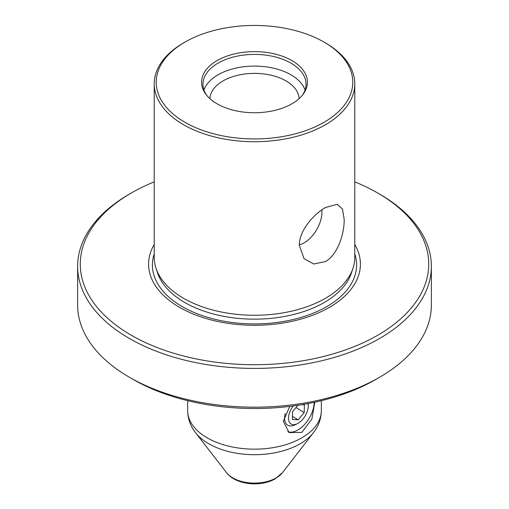 <?xml version="1.0" encoding="UTF-8"?>
<svg xmlns="http://www.w3.org/2000/svg" width="509" height="509" viewBox="0 0 509 509"><rect width="100%" height="100%" fill="white"/><g stroke="black" fill="none" stroke-linecap="round" stroke-linejoin="round"><path stroke-width="0.76" d="M154.227 244.447A105.91 61.15 0 0 0 179.607 307.366A105.91 61.15 0 0 0 310.452 316.051A105.91 61.15 0 0 0 354.773 244.447M354.773 83.82L354.773 257.376A100.273 57.892 180 0 1 352.953 268.345A100.273 57.892 180 0 1 325.404 298.312A100.273 57.892 180 0 1 183.596 298.312A100.273 57.892 180 0 1 156.047 268.345A100.273 57.892 180 0 1 154.227 257.376L154.227 83.82A100.273 57.892 0 0 0 183.596 124.756A100.273 57.892 0 0 0 325.404 124.756A100.273 57.892 0 0 0 354.773 83.82A100.273 57.892 0 0 0 325.404 42.883L323.998 42.069A98.282 56.741 0 0 0 185.002 42.069A98.282 56.741 0 0 0 185.002 122.313A98.282 56.741 0 0 0 323.998 122.313A98.282 56.741 0 0 0 323.998 42.069L325.404 42.883M344.192 219.513L342.474 209.014L337.149 204.332L325.404 207.538C313.022 214.569 298.91 231.436 299.337 245.414L304.038 258.661L313.754 264.006L325.404 261.588C337.944 254.665 344.364 233.364 344.192 219.513M131.303 193.006L129.432 194.088A176.871 102.112 0 0 0 77.629 266.29L77.629 305.069A176.871 102.112 0 0 0 129.432 377.271L133.371 379.549A171.298 98.899 180 0 0 375.629 379.549A171.298 98.899 180 0 1 375.629 379.549L379.568 377.271A176.871 102.112 0 0 0 431.371 305.069L431.371 266.29A176.871 102.112 0 0 0 379.568 194.088L377.697 193.006A174.224 100.585 180 0 1 377.691 335.259A174.224 100.585 180 0 1 131.303 335.253A174.224 100.585 180 0 1 131.303 193.006A174.224 100.585 180 0 1 154.227 181.872M314.142 402.326A22.281 12.407 -58.3 0 1 297.829 430.003A22.281 12.407 -58.3 0 1 287.77 431.645M289.748 406.398L283.316 421.248L289.061 432.574L301.767 432.434L311.877 419.072L314.797 402.186M129.432 377.271L129.432 377.271A176.871 102.112 0 0 0 379.568 377.271L375.629 379.549M77.629 266.29A176.871 102.112 0 0 0 129.432 338.498A176.871 102.112 0 0 0 322.184 360.633A176.871 102.112 0 0 0 431.371 266.29M305.025 89.998A51.53 29.751 0 0 0 290.938 74.804A51.53 29.751 0 0 0 239.574 67.366A51.53 29.751 0 0 0 203.975 89.998M299.057 98.676A44.563 25.73 0 0 0 286.013 80.925A44.563 25.73 0 0 0 237.798 75.262A44.563 25.73 0 0 0 209.943 98.676M302.149 95.488A51.53 29.751 0 0 0 306.03 84.163A51.53 29.751 0 0 0 290.938 63.122A51.53 29.751 0 0 0 234.783 56.677A51.53 29.751 0 0 0 202.97 84.163A51.53 29.751 0 0 0 206.851 95.488M291.924 60.59A52.923 30.553 0 0 0 224.488 57.027A52.923 30.553 0 0 0 206.19 94.668A52.923 30.553 0 0 0 217.076 103.798A52.923 30.553 0 0 0 302.81 94.668A52.923 30.553 0 0 0 291.924 60.59M321.828 209.835A25.068 14.475 -60 0 1 321.942 212.1A25.068 14.475 -60 0 1 299.343 244.823M185.002 42.069L183.596 42.883A100.273 57.892 0 0 0 154.227 83.82M354.773 181.872A174.224 100.585 180 0 1 377.697 193.006L379.568 194.088M293.241 405.953A13.928 7.756 121.7 0 0 288.768 420.485A13.928 7.756 121.7 0 0 297.371 423.66A13.928 7.756 121.7 0 0 298.039 423.303A13.928 7.756 121.7 0 0 308.231 406.074A13.928 7.756 121.7 0 0 307.939 403.58M308.231 406.074L308.238 403.65A16.714 9.308 121.7 0 0 308.238 403.522M296.009 407.55L304.172 412.595L304.407 404.859L301.869 404.655M304.172 412.595L298.14 419.874L292.351 419.416L292.592 411.679L297.88 405.291M285.231 413.518A16.714 9.308 121.7 0 0 287.63 425.136A16.714 9.308 121.7 0 0 295.201 424.748L297.371 423.66M292.446 416.356L298.14 419.874M156.047 268.345L157.593 272.97A98.695 56.983 0 0 0 184.71 302.467A98.695 56.983 0 0 0 283.418 316.655A98.695 56.983 0 0 0 351.407 272.97L352.953 268.345M154.227 253.838A102.105 58.949 0 0 0 182.298 306.647A102.105 58.949 0 0 0 302.34 317.043A102.105 58.949 0 0 0 354.773 253.838M276.183 477.919A30.667 17.707 0 0 0 282.495 472.626L275.242 478.791C260.805 487.298 235.801 484.975 226.505 472.626A30.667 17.707 0 0 0 276.183 477.919M187.649 400.672L187.649 410.572A66.851 38.595 0 0 0 228.916 446.228A66.851 38.595 0 0 0 301.767 437.861A66.851 38.595 0 0 0 321.351 410.572C321.211 418.735 318.583 426.09 313.48 432.625A64.611 37.303 180 0 1 300.183 443.772A64.611 37.303 180 0 1 195.52 432.625L226.505 472.626M282.495 472.626L313.48 432.625M321.351 410.572L321.351 400.672M187.649 410.572C187.789 418.735 190.417 426.09 195.52 432.625"/></g></svg>
